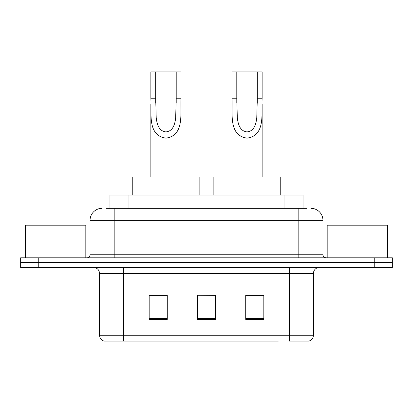 <?xml version="1.0" encoding="UTF-8"?>
<svg xmlns="http://www.w3.org/2000/svg" width="413" height="413" viewBox="0 0 413 413"><rect width="100%" height="100%" fill="white"/><g stroke="black" fill="none" stroke-linecap="round" stroke-linejoin="round"><path stroke-width="0.62" d="M106.337 208.312L114.179 208.312L106.337 208.312L109.966 208.312L109.966 195.034L303.034 195.034L303.034 208.312M102.109 208.312A12.07 12.07 0 0 0 90.044 220.377L90.044 254.775A3.015 3.015 0 0 1 87.024 257.789M310.891 208.312A12.07 12.07 0 0 1 322.956 220.377L114.179 220.377L114.179 208.312L306.663 208.312M322.956 220.377L322.956 254.775C323.136 256.607 324.143 257.609 325.976 257.789M38.75 257.789L20.65 257.789L20.65 262.616L38.75 262.616L20.65 262.616L20.65 267.443L38.75 267.443L38.75 262.616L374.25 262.616L38.75 262.616L38.75 257.789L374.25 257.789L374.25 262.616L392.35 262.616L374.25 262.616L374.25 267.443L38.75 267.443M374.25 267.443L392.35 267.443L392.35 257.789L374.25 257.789M134.695 341.061L104.221 341.061M313.426 335.268C313.255 338.159 311.81 340.09 309.079 341.061L289.286 341.061L289.286 335.268L313.426 335.268L313.426 273.478A6.035 6.035 0 0 1 319.461 267.443M103.921 341.061A6.035 6.035 0 0 1 99.574 335.268L99.574 273.478C99.218 269.813 97.205 267.805 93.539 267.443M263.824 319.399L263.824 295.259L245.72 295.259L245.72 319.399L263.824 319.399M167.28 319.399L167.28 295.259L149.176 295.259L149.176 319.399L167.28 319.399M215.55 319.399L215.55 295.259L197.45 295.259L197.45 319.399L215.55 319.399M278.305 341.061L123.714 341.061L123.714 335.268L289.286 335.268L289.286 273.478L99.574 273.478M197.45 295.259L215.55 295.383L197.45 295.259M167.28 295.383L149.176 295.383M263.824 295.383L245.72 295.383M85.816 257.789L85.816 225.204L25.477 225.204L25.477 257.789M155.691 71.939L181.039 71.939L181.039 98.237C180.182 113.534 184.719 135.49 165.928 138.149C147.142 135.376 151.747 113.523 150.864 98.237L150.864 71.939L155.691 71.939L155.691 103.152M150.864 98.237L155.691 98.237L156.212 117.705C156.93 123.487 158.463 131.055 165.819 131.892C173.248 131.344 174.957 123.694 175.67 117.886L176.206 98.237L176.206 71.939M181.039 98.237L176.206 98.237L176.206 103.224M150.864 104.458L150.864 176.934M181.039 104.468L181.039 176.934M199.138 195.034L199.138 176.934L132.764 176.934L132.764 195.034M236.794 71.939L262.136 71.939L262.136 98.237C261.279 113.534 265.817 135.49 247.026 138.149C228.239 135.376 232.844 113.523 231.961 98.237L231.961 71.939L236.794 71.939L236.794 103.152M231.961 98.237L236.794 98.237L237.31 117.705C238.027 123.487 239.561 131.055 246.917 131.892C254.346 131.344 256.055 123.694 256.767 117.886L257.309 98.237L257.309 71.939M262.136 98.237L257.309 98.237L257.309 103.224M231.961 104.458L231.961 176.934M262.136 104.468L262.136 176.934M280.236 195.034L280.236 176.934L213.862 176.934L213.862 195.034M387.523 257.789L387.523 225.204L327.184 225.204L327.184 257.789M128.066 208.312L128.066 195.034M284.934 208.312L284.934 195.034M114.179 257.789L114.179 220.377L90.044 220.377M90.044 254.775L322.956 254.775M298.821 208.312L298.821 257.789M289.286 267.443L289.286 273.478L313.426 273.478M99.574 335.268L123.714 335.268L123.714 267.443M215.55 318.557L197.45 318.557M167.28 318.557L149.176 318.557M263.824 318.557L245.72 318.557"/></g></svg>
